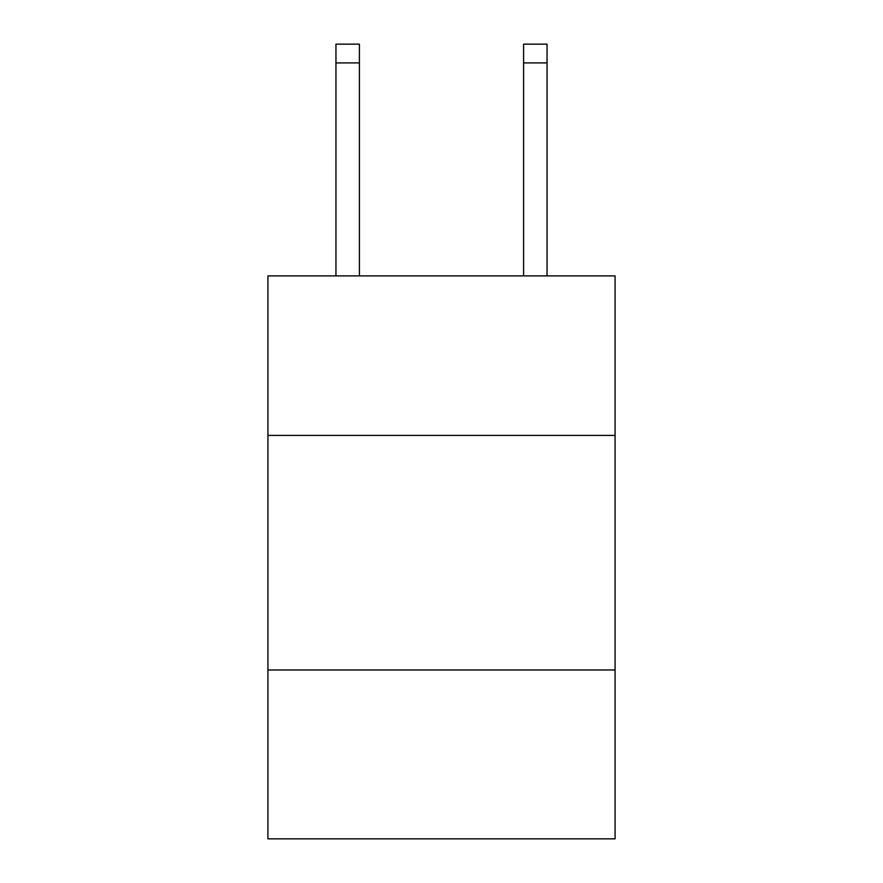 <?xml version="1.0" encoding="UTF-8"?>
<svg xmlns="http://www.w3.org/2000/svg" width="883" height="883" viewBox="0 0 883 883"><rect width="100%" height="100%" fill="white"/><g stroke="black" fill="none" stroke-linecap="round" stroke-linejoin="round"><path stroke-width="1.32" d="M615.076 435.396L615.076 275.893L267.924 275.893L267.924 435.396L615.076 435.396L615.076 838.85L267.924 838.85L267.924 435.396M615.076 669.965L267.924 669.965M359.403 275.893L359.403 62.914L335.948 62.914L335.948 44.15L359.403 44.15L359.403 62.914M335.948 275.893L335.948 62.914M547.052 275.893L547.052 44.15L523.597 44.15L523.597 275.893M359.403 44.15L335.948 44.15M523.597 62.914L547.052 62.914"/></g></svg>

